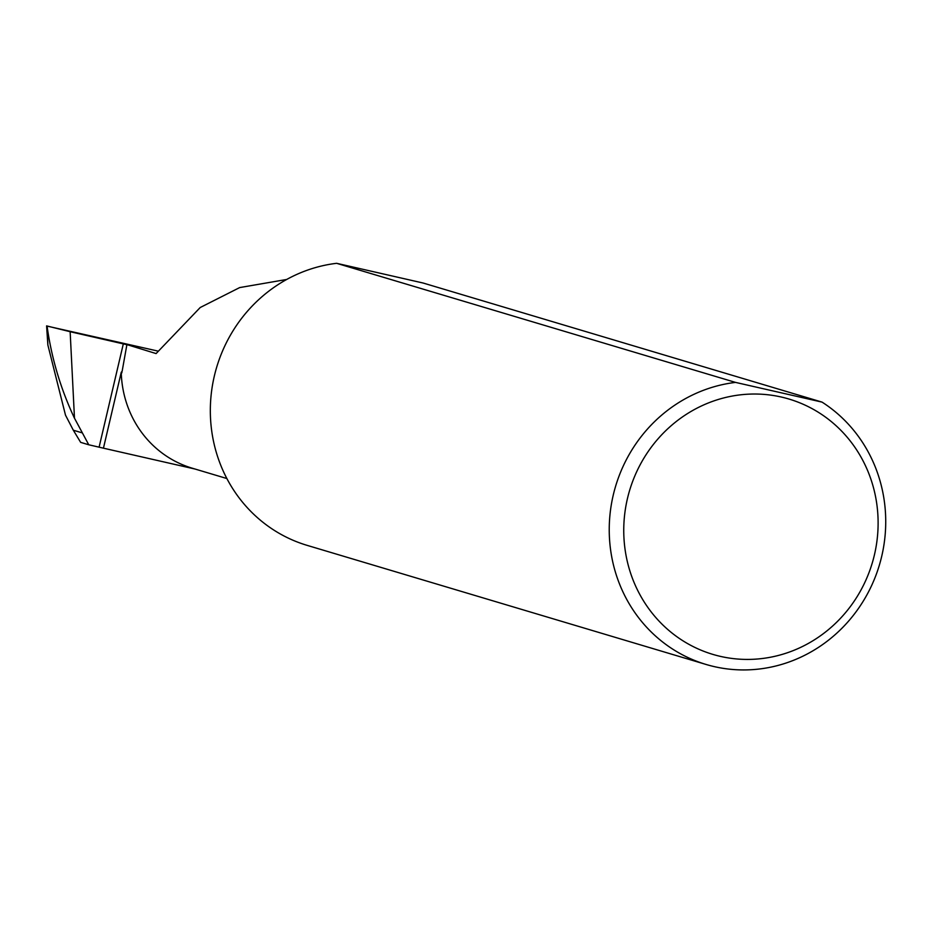 <?xml version="1.0" encoding="UTF-8"?>
<svg xmlns="http://www.w3.org/2000/svg" width="932" height="932" viewBox="0 0 932 932"><rect width="100%" height="100%" fill="white"/><g stroke="black" fill="none" stroke-linecap="round" stroke-linejoin="round"><path stroke-width="1.4" d="M286.73 279.46L239.675 287.58L200.217 307.513L156.098 353.577L128.371 345.05L70.145 331.71L74.478 418.2L88.75 444.774L80.653 442.362L73.313 430.211L81.736 432.728M874.426 554.866A133.229 126.636 106.6 0 0 781.354 397.044A133.229 126.636 106.6 0 0 627.434 498.597A133.229 126.636 106.6 0 0 720.518 656.408A133.229 126.636 106.6 0 0 874.426 554.866M822.036 402.111A144.81 137.645 -73.4 0 1 881.719 556.288A144.81 137.645 -73.4 0 1 706.06 664.458A144.81 137.645 -73.4 0 1 613.244 495.113A144.81 137.645 -73.4 0 1 735.534 382.4L822.036 402.111L423.128 283.025L336.627 263.313L735.534 382.4M706.06 664.458L307.152 545.371A144.81 137.645 -73.4 0 1 214.337 376.027A144.81 137.645 -73.4 0 1 336.627 263.313M157.671 351.014L47.241 326.142L47.858 344.968L65.496 415.148L73.313 430.211M226.872 478.535L192.178 468.179A106.155 100.901 106.6 0 1 121.242 372.299L103.44 448.175L88.75 444.774M47.858 344.968L46.6 325.885L70.145 331.71M74.478 418.2C60.988 389.564 51.959 359.577 47.369 328.25M103.44 448.175L195.219 469.076M126.857 344.84L122.139 371.274L121.242 372.299L121.626 373.068L121.941 372.462M99.107 447.127L123.339 343.792"/></g></svg>
